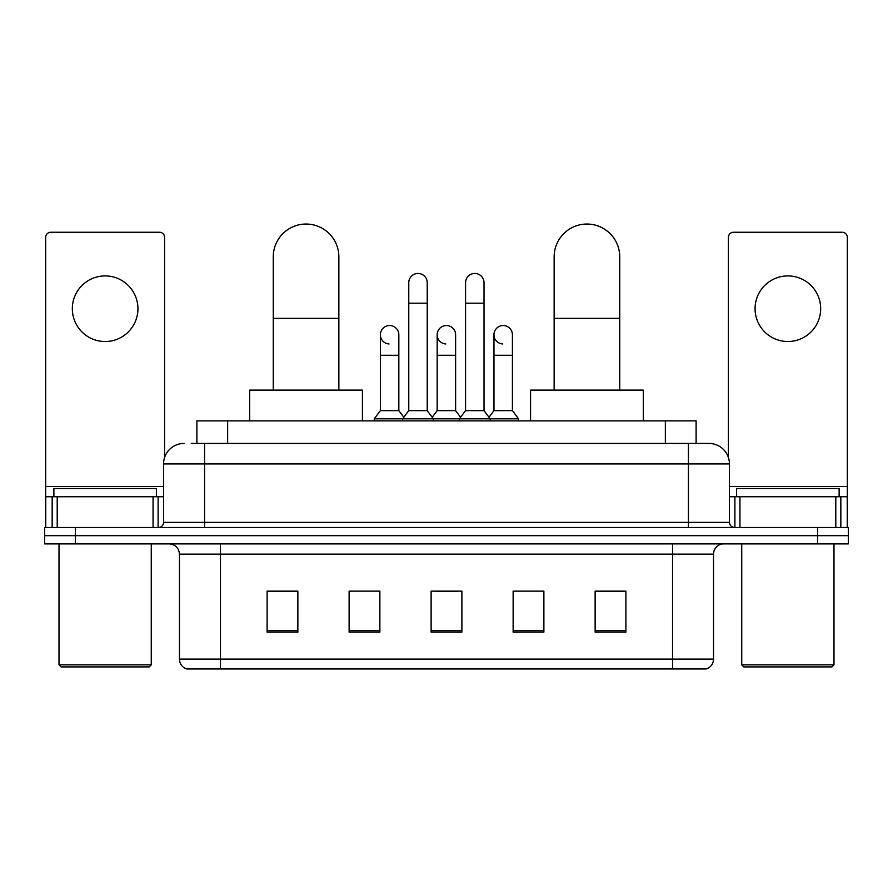 <?xml version="1.0" encoding="UTF-8"?>
<svg xmlns="http://www.w3.org/2000/svg" width="893" height="893" viewBox="0 0 893 893"><rect width="100%" height="100%" fill="white"/><g stroke="black" fill="none" stroke-linecap="round" stroke-linejoin="round"><path stroke-width="1.34" d="M196.895 443.419L196.895 420.871L696.105 420.871L696.105 443.419M191.716 443.419L701.753 443.419M191.247 443.419L204.575 443.419L204.575 463.925L163.564 463.925L163.564 522.36A5.124 5.124 0 0 1 158.441 527.484M184.07 443.419A20.506 20.506 0 0 0 163.564 463.925M708.93 443.419A20.506 20.506 0 0 1 729.436 463.925L688.425 463.925L688.425 443.419L708.618 443.419M729.436 463.925L729.436 522.36C729.737 525.475 731.445 527.183 734.559 527.484M75.403 527.484L44.65 527.484L44.65 535.688L75.403 535.688L44.65 535.688L44.65 543.882L75.403 543.882L75.403 535.688L817.597 535.688L75.403 535.688L75.403 527.484L817.597 527.484L817.597 535.688L848.35 535.688L817.597 535.688L817.597 543.882L75.403 543.882M817.597 543.882L848.35 543.882L848.35 527.484L817.597 527.484M713.54 659.112C713.261 664.024 710.806 667.305 706.162 668.957L672.541 668.957L672.541 659.112L713.54 659.112L713.54 554.14A10.247 10.247 0 0 1 723.799 543.882M672.541 668.957L186.838 668.957A10.247 10.247 0 0 1 179.46 659.112L179.46 554.14C178.846 547.911 175.43 544.496 169.201 543.882M625.893 632.155L625.893 591.144L595.14 591.144L595.14 632.155L625.893 632.155M543.882 632.155L543.882 591.144L513.129 591.144L513.129 632.155L543.882 632.155M297.86 632.155L297.86 591.144L267.107 591.144L267.107 632.155L297.86 632.155M379.871 632.155L379.871 591.144L349.118 591.144L349.118 632.155L379.871 632.155M461.882 632.155L461.882 591.144L431.118 591.144L431.118 632.155L461.882 632.155M179.46 659.112L220.459 659.112L220.459 668.957L206.596 668.957M654.1 668.957L238.9 668.957M595.14 591.356L623.85 591.356M269.15 591.356L297.86 591.356M436.141 591.356L456.647 591.356M105.128 275.915A32.807 32.807 0 0 0 72.333 308.721A32.807 32.807 0 0 0 105.128 341.528A32.807 32.807 0 0 0 137.935 308.721A32.807 32.807 0 0 0 105.128 275.915M153.06 527.484L153.06 496.731L57.208 496.731L57.208 527.484M164.591 457.529L164.591 237.371A5.124 5.124 0 0 0 159.467 232.247L50.801 232.247A5.124 5.124 0 0 0 45.677 237.371L45.677 496.731L57.208 496.731M153.06 496.731L163.564 496.731M45.677 527.484L45.677 496.731M149.209 666.904L61.048 666.904L59.005 664.85L151.263 664.85L149.209 666.904M59.005 543.882L59.005 664.85M151.263 543.882L151.263 664.85M156.387 496.731L156.387 488.527L53.881 488.527L53.881 496.731M273.258 390.118L273.258 256.849A32.807 32.807 0 0 1 306.053 224.043A32.807 32.807 0 0 1 338.86 256.849A32.807 32.807 0 0 0 306.053 224.043M338.86 390.118L338.86 256.849M362.435 420.871L362.435 390.118L249.672 390.118L249.672 420.871M554.14 390.118L554.14 256.849A32.807 32.807 0 0 1 586.947 224.043A32.807 32.807 0 0 1 619.742 256.849A32.807 32.807 0 0 0 586.947 224.043M619.742 390.118L619.742 256.849M643.328 420.871L643.328 390.118L530.565 390.118L530.565 420.871M408.771 303.185L427.222 303.185L427.222 410.624L408.771 410.624L408.771 282.679A9.231 9.231 0 0 1 418.583 273.481A9.231 9.231 0 0 1 427.222 282.679A9.231 9.231 0 0 0 418.583 273.481M408.771 410.624L402.62 418.817L402.62 420.871M427.222 410.624L433.373 418.817L374.234 418.817L374.234 420.871M465.566 410.624L465.566 303.185L484.017 303.185L484.017 410.624L465.566 410.624L459.415 418.817L433.373 418.817L433.373 420.871M465.566 303.185L465.566 282.679A9.231 9.231 0 0 1 475.377 273.481A9.231 9.231 0 0 1 484.017 282.679A9.231 9.231 0 0 0 475.377 273.481M484.017 410.624L490.168 418.817L459.415 418.817L459.415 420.871M512.415 410.624L512.415 355.269L493.963 355.269L493.963 410.624L512.415 410.624L518.565 418.817L490.168 418.817L490.168 420.871M389.024 343.972A9.231 9.231 0 0 1 380.385 334.763A9.231 9.231 0 0 1 390.185 325.554A9.231 9.231 0 0 1 398.836 334.763L398.836 355.269L380.385 355.269L380.385 334.763M398.836 355.269L398.836 410.624L380.385 410.624L380.385 355.269M380.385 410.624L374.234 418.817M398.836 410.624L403.803 417.254M445.819 343.972A9.231 9.231 0 0 1 437.168 334.763A9.231 9.231 0 0 1 446.98 325.554A9.231 9.231 0 0 1 455.62 334.763L455.62 355.269L437.168 355.269L437.168 334.763M455.62 355.269L455.62 410.624L437.168 410.624L437.168 355.269M437.168 410.624L432.201 417.254M455.62 410.624L460.598 417.254M502.614 343.972A9.231 9.231 0 0 1 493.963 334.763A9.231 9.231 0 0 1 503.764 325.554A9.231 9.231 0 0 1 512.415 334.763L512.415 355.269M493.963 410.624L488.996 417.254M518.565 418.817L518.565 420.871M787.872 275.915A32.807 32.807 0 0 0 755.065 308.721A32.807 32.807 0 0 0 787.872 341.528A32.807 32.807 0 0 0 820.667 308.721A32.807 32.807 0 0 0 787.872 275.915M835.792 527.484L835.792 496.731L739.94 496.731L739.94 527.484M847.323 527.484L847.323 496.731L847.323 527.484M835.792 496.731L847.323 496.731L847.323 237.371A5.124 5.124 0 0 0 842.199 232.247L733.533 232.247A5.124 5.124 0 0 0 728.409 237.371L728.409 457.529M729.436 496.731L739.94 496.731M831.952 666.904L743.791 666.904L741.737 664.85L833.995 664.85L831.952 666.904M741.737 543.882L741.737 664.85M833.995 543.882L833.995 664.85M839.119 496.731L839.119 488.527L736.613 488.527L736.613 496.731M227.648 443.419L227.648 420.871M665.352 443.419L665.352 420.871M204.575 527.484L204.575 522.36L729.436 522.36M163.564 522.36L204.575 522.36L204.575 463.925L688.425 463.925L688.425 527.484M672.541 543.882L672.541 554.14L179.46 554.14M713.54 554.14L672.541 554.14L672.541 659.112L220.459 659.112L220.459 543.882M461.882 630.726L431.118 630.726M379.871 630.726L349.118 630.726M297.86 630.726L267.107 630.726M543.882 630.726L513.129 630.726M625.893 630.726L595.14 630.726M163.564 486.484L45.677 486.484M158.106 496.731L158.106 527.484M45.755 496.731L45.755 527.484M52.162 527.484L52.162 496.731M273.258 318.354L338.86 318.354M554.14 318.354L619.742 318.354M847.323 486.484L729.436 486.484M847.245 527.484L847.245 496.731M840.838 496.731L840.838 527.484M734.894 527.484L734.894 496.731M427.222 303.185L427.222 282.679M484.017 303.185L484.017 282.679M493.963 355.269L493.963 334.763"/></g></svg>
